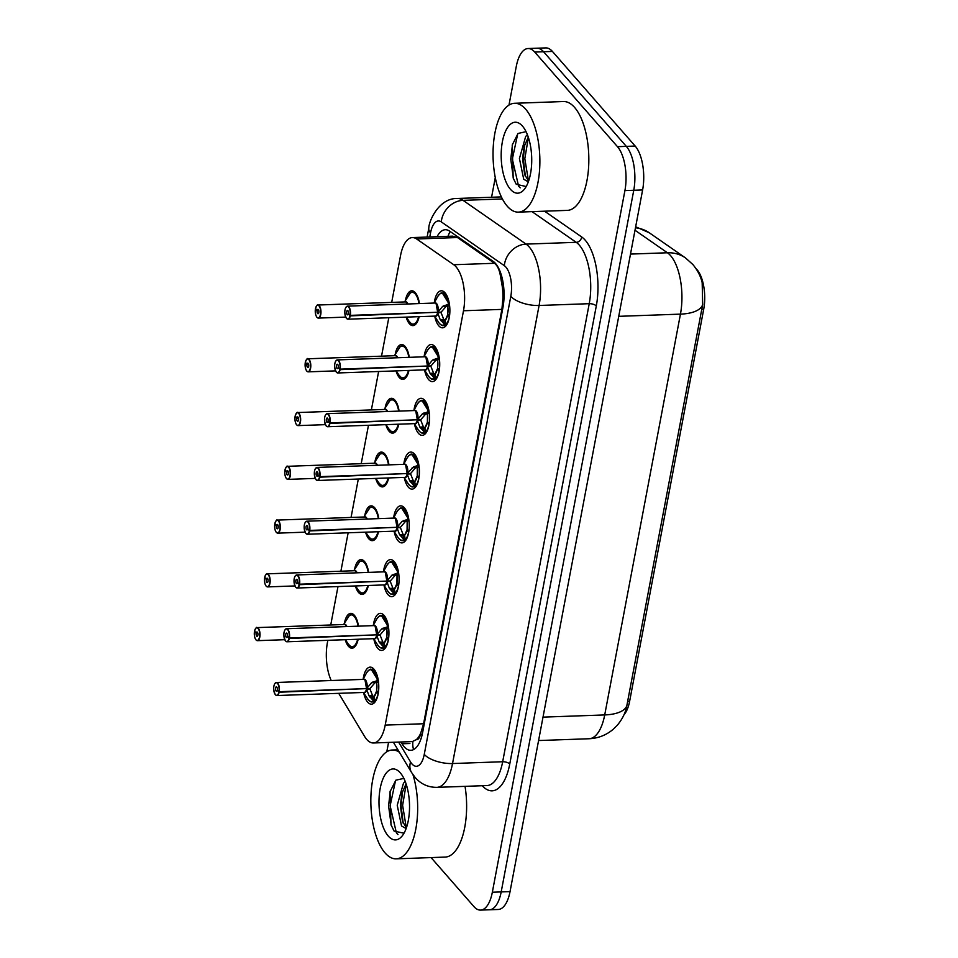 <?xml version="1.0" encoding="UTF-8"?>
<svg xmlns="http://www.w3.org/2000/svg" width="958" height="958" viewBox="0 0 958 958"><rect width="100%" height="100%" fill="white"/><g stroke="black" fill="none" stroke-linecap="round" stroke-linejoin="round"><path stroke-width="1.44" d="M419.125 316.655A17.424 7.472 88 0 1 412.97 325.612A17.424 7.472 88 0 1 409.413 323.72A17.424 7.472 88 0 1 406.18 317.122M405.414 300.513A17.424 7.472 88 0 1 411.724 290.789A17.424 7.472 88 0 1 415.281 292.669A17.424 7.472 88 0 1 419.424 303.578M408.97 370.423A17.424 7.472 88 0 1 402.803 379.38A17.424 7.472 88 0 1 399.246 377.488A17.424 7.472 88 0 1 396.025 370.89M395.247 354.28A17.424 7.472 88 0 1 401.57 344.545A17.424 7.472 88 0 1 405.126 346.437A17.424 7.472 88 0 1 409.258 357.334M398.803 424.19A17.424 7.472 88 0 1 392.648 433.136A17.424 7.472 88 0 1 389.092 431.256A17.424 7.472 88 0 1 385.87 424.645M385.092 408.048A17.424 7.472 88 0 1 391.403 398.312A17.424 7.472 88 0 1 394.959 400.193A17.424 7.472 88 0 1 399.103 411.102M388.649 477.946A17.424 7.472 88 0 1 382.493 486.904A17.424 7.472 88 0 1 378.937 485.011A17.424 7.472 88 0 1 375.704 478.413M374.937 461.804A17.424 7.472 88 0 1 381.248 452.08A17.424 7.472 88 0 1 384.805 453.96A17.424 7.472 88 0 1 388.948 464.87M378.494 531.714A17.424 7.472 88 0 1 372.327 540.671A17.424 7.472 88 0 1 368.782 538.779A17.424 7.472 88 0 1 365.549 532.181M364.77 515.572A17.424 7.472 88 0 1 371.093 505.836A17.424 7.472 88 0 1 374.65 507.728A17.424 7.472 88 0 1 378.781 518.625M368.339 585.482A17.424 7.472 88 0 1 362.172 594.427A17.424 7.472 88 0 1 358.615 592.547A17.424 7.472 88 0 1 355.394 585.937M354.616 569.339A17.424 7.472 88 0 1 360.926 559.604A17.424 7.472 88 0 1 364.483 561.484A17.424 7.472 88 0 1 368.626 572.393M358.172 639.237A17.424 7.472 88 0 1 352.017 648.195A17.424 7.472 88 0 1 348.461 646.303A17.424 7.472 88 0 1 345.227 639.705M344.461 623.095A17.424 7.472 88 0 1 350.772 613.371A17.424 7.472 88 0 1 354.328 615.252A17.424 7.472 88 0 1 358.472 626.161M434.273 302.764A18.537 7.951 88 0 1 441.243 290.789A18.537 7.951 88 0 1 445.027 292.789A18.537 7.951 88 0 1 449.781 313.482A18.537 7.951 88 0 1 442.572 327.828A18.537 7.951 88 0 1 438.788 325.828A18.537 7.951 88 0 1 434.764 316.368M424.119 356.532A18.537 7.951 88 0 1 431.088 344.545A18.537 7.951 88 0 1 434.872 346.556A18.537 7.951 88 0 1 439.626 367.249A18.537 7.951 88 0 1 432.405 381.595A18.537 7.951 88 0 1 428.633 379.596A18.537 7.951 88 0 1 424.598 370.135M413.964 410.287A18.537 7.951 88 0 1 420.933 398.312A18.537 7.951 88 0 1 424.705 400.324A18.537 7.951 88 0 1 429.459 421.017A18.537 7.951 88 0 1 422.25 435.363A18.537 7.951 88 0 1 418.466 433.351A18.537 7.951 88 0 1 414.443 423.891M403.797 464.055A18.537 7.951 88 0 1 410.766 452.08A18.537 7.951 88 0 1 414.551 454.08A18.537 7.951 88 0 1 419.305 474.773A18.537 7.951 88 0 1 412.096 489.119A18.537 7.951 88 0 1 408.312 487.119A18.537 7.951 88 0 1 404.288 477.659M393.642 517.823A18.537 7.951 88 0 1 400.612 505.836A18.537 7.951 88 0 1 404.396 507.848A18.537 7.951 88 0 1 409.15 528.541A18.537 7.951 88 0 1 401.929 542.887A18.537 7.951 88 0 1 398.157 540.887A18.537 7.951 88 0 1 394.121 531.427M383.487 571.579A18.537 7.951 88 0 1 390.457 559.604A18.537 7.951 88 0 1 394.241 561.616A18.537 7.951 88 0 1 398.983 582.308A18.537 7.951 88 0 1 391.774 596.654A18.537 7.951 88 0 1 387.99 594.643A18.537 7.951 88 0 1 383.966 585.182M373.321 625.346A18.537 7.951 88 0 1 380.29 613.371A18.537 7.951 88 0 1 384.074 615.371A18.537 7.951 88 0 1 388.828 636.064A18.537 7.951 88 0 1 381.619 650.41A18.537 7.951 88 0 1 377.835 648.41A18.537 7.951 88 0 1 373.812 638.95M363.166 679.114A18.537 7.951 88 0 1 370.135 667.127A18.537 7.951 88 0 1 373.919 669.139A18.537 7.951 88 0 1 378.673 689.832A18.537 7.951 88 0 1 371.453 704.178A18.537 7.951 88 0 1 367.68 702.178A18.537 7.951 88 0 1 363.645 692.718M338.725 693.341L364.603 736.439A32.668 14.011 -92 0 0 366.77 739.444A32.668 14.011 -92 0 0 373.428 742.977A32.668 14.011 -92 0 0 385.2 725.11L463.492 310.763A32.668 14.011 -92 0 0 453.733 264.731L416.658 238.997A32.668 14.011 -92 0 0 412.323 237.584A32.668 14.011 -92 0 0 400.564 255.451L391.69 302.393M502.1 285.496A32.668 14.011 88 0 1 502.95 297.95L503.046 297.447A10.885 4.67 -92 0 0 502.1 285.496L500.639 277.257C499.669 270.407 497.633 265.749 494.532 263.282L457.469 237.536L452.559 236.147L412.323 237.584M373.428 742.977L412.311 741.588L416.287 739.66A10.885 4.67 -92 0 0 420.61 733.72A32.668 13.759 10.7 0 0 422.047 735.193M420.61 733.72L420.706 733.217A32.668 14.011 88 0 1 416.287 739.66M624.005 714.704A29.399 12.61 -92 0 0 629.634 701.256L703.711 309.195A29.399 12.61 -92 0 0 695.999 268.635M420.706 733.217L423.604 723.745L501.896 309.386L502.95 297.95M327.84 640.327L327.444 642.423A32.668 14.011 -92 0 0 331.229 680.527M388.792 317.745L381.535 356.16M378.626 371.5L371.369 409.928M368.471 425.268L361.214 463.684M358.316 479.036L351.059 517.452M348.149 532.792L340.892 571.219M337.994 586.559L330.738 624.975M626.939 705.351A38.116 16.058 10.7 0 1 604.714 714.931A43.565 18.681 -92 0 1 589.026 738.75C598.079 738.331 606.067 735.229 612.988 729.469L617.072 725.493C621.874 719.853 625.011 713.818 626.508 707.387L702.669 304.548L702.178 282.646C700.717 276.287 697.592 270.228 692.814 264.468L685.473 257.906A38.116 32.788 124.8 0 0 667.427 252.768L634.998 230.243M508.985 105.069L516.29 66.389A32.668 14.011 88 0 1 528.062 48.535A32.668 14.011 88 0 1 534.732 52.067L617.491 146.694L626.328 146.37A32.668 14.011 88 0 1 633.765 190.271L501.19 891.922A32.668 14.011 88 0 1 489.418 909.789A32.668 14.011 88 0 0 501.19 891.922L633.765 190.271A32.668 14.011 88 0 0 626.328 146.37L543.569 51.756L626.328 146.37L635.178 146.059A32.668 14.011 88 0 1 642.614 189.959L510.039 891.611A32.668 14.011 88 0 1 498.268 909.465L480.569 910.1A32.668 14.011 88 0 1 473.911 906.567L431.076 857.59M528.062 48.535L536.911 48.211A32.668 14.011 88 0 1 543.569 51.756A32.668 14.011 88 0 0 536.911 48.211L545.761 47.9A32.668 14.011 88 0 1 552.419 51.433L635.178 146.059M400.971 741.995L402.037 743.779A32.668 14.011 -92 0 0 404.204 746.785A32.668 14.011 -92 0 0 410.862 750.318A32.668 14.011 -92 0 0 422.634 732.451L502.95 307.398A32.668 14.011 -92 0 0 493.19 261.378L449.637 231.141A32.668 14.011 -92 0 0 445.29 229.728A32.668 14.011 -92 0 0 437.052 236.71M617.491 146.694A32.668 14.011 88 0 1 624.915 190.594L492.34 892.233A32.668 14.011 88 0 1 480.569 910.1M386.793 751.79L388.553 742.438M491.574 197.252L495.286 177.589M373.524 700.813A15.927 6.838 87.9 0 1 367.477 698.669C369.441 701.208 371.057 702.298 372.327 701.939L374.758 700.825L373.524 700.813L369.081 695.915L366.531 689.101L369.956 688.982L368.77 688.527M366.627 688.598L371.584 682.695L377.356 680.563L378.422 681.425L376.686 682.838L375.129 682.575L370.051 688.479L366.555 688.598A6.538 2.802 -92 0 0 365.01 680.072A6.538 2.802 -92 0 0 363.681 679.366L276.383 682.491A6.538 2.802 88 0 1 277.712 683.198A6.538 2.802 88 0 1 279.245 691.712L366.543 688.598L365.01 680.072M279.245 691.712L278.958 691.628A6.311 2.706 -92 0 0 277.485 683.389A6.311 2.706 -92 0 0 273.916 686.168A6.311 2.706 -92 0 0 275.353 694.646A6.311 2.706 -92 0 0 278.874 692.119L279.149 692.227A6.538 2.802 88 0 1 276.85 695.544L364.148 692.43A6.538 2.802 -92 0 0 366.447 689.113L366.531 689.101M278.874 692.119L277.269 690.095A2.179 0.934 88 0 1 276.491 691.197A2.179 0.934 88 0 1 276.048 690.957A2.179 0.934 88 0 1 275.497 688.527A2.179 0.934 88 0 1 276.335 686.85A2.179 0.934 88 0 1 276.79 687.078A2.179 0.934 88 0 1 277.293 689.928L278.958 691.628M279.149 692.227L366.064 688.622M378.338 680.851L371.177 669.307C370.339 668.696 368.794 669.893 366.543 672.899A15.927 6.838 87.9 0 1 377.356 680.563M376.59 690.562L376.686 682.838A11.975 5.137 87.9 0 1 376.614 690.562L378.41 692.371M371.788 701.915A16.334 7.005 -92 0 0 372.363 701.951A16.334 7.005 -92 0 0 378.123 693.64L376.434 691.496A11.975 5.137 87.9 0 1 374.075 696.67L376.422 691.484L377.476 691.46M369.956 688.982L372.638 695.771L374.075 696.646L374.758 700.825M378.29 680.479A16.334 7.005 -92 0 0 374.53 671.067A16.334 7.005 -92 0 0 371.201 669.295A16.334 7.005 -92 0 0 370.866 669.331M378.362 692.371A16.334 7.005 -92 0 0 378.638 690.275M371.584 682.695L375.129 682.563A2.179 0.934 88 0 1 375.548 681.809L376.997 680.647M369.081 695.915L372.638 695.771M255.606 628.544A6.538 2.802 88 0 1 256.983 627.61A6.538 2.802 88 0 1 258.313 628.316A6.538 2.802 88 0 1 259.989 635.609A6.538 2.802 88 0 1 257.439 640.674L255.978 639.908C254.565 637.777 254.05 634.974 254.457 631.49L254.864 631.43M254.457 631.49L254.469 631.538A6.311 2.706 -92 0 0 255.954 639.776A6.311 2.706 -92 0 0 259.51 637.01A6.311 2.706 -92 0 0 258.073 628.52A6.311 2.706 -92 0 0 254.565 631.047L256.169 633.082L257.786 633.022M256.169 633.082A2.179 0.934 88 0 1 256.936 631.969A2.179 0.934 88 0 1 257.379 632.208A2.179 0.934 88 0 1 257.942 634.639A2.179 0.934 88 0 1 257.091 636.328A2.179 0.934 88 0 1 256.648 636.088A2.179 0.934 88 0 1 256.133 633.25L254.469 631.538M256.133 633.25L257.822 633.19M345.61 625.203L346.437 626.58A6.538 2.802 -92 0 0 345.61 625.203A6.538 2.802 -92 0 0 344.281 624.496L256.983 627.61C256.648 626.783 255.846 627.909 254.553 630.999L254.588 630.951M349.395 615.539L344.102 623.67M352.604 647.057A16.334 7.005 -92 0 0 352.963 647.069A16.334 7.005 -92 0 0 355.849 645.452M354.795 615.826A16.334 7.005 -92 0 0 351.79 614.425A16.334 7.005 -92 0 0 351.191 614.497M348.808 616.15A16.334 7.005 -92 0 0 347.239 618.82M383.691 647.057A15.927 6.838 87.9 0 1 377.632 644.914C379.596 647.44 381.212 648.53 382.481 648.171L384.924 647.057L383.691 647.057L379.236 642.159L376.686 635.346L380.122 635.226L378.925 634.759M376.781 634.831L381.739 628.927L387.511 626.807L388.589 627.658L386.876 629.047L385.296 628.819L380.218 634.711L376.71 634.831A6.538 2.802 -92 0 0 375.177 626.316A6.538 2.802 -92 0 0 373.836 625.61L286.538 628.723A6.538 2.802 88 0 1 287.879 629.43A6.538 2.802 88 0 1 289.4 637.956L376.71 634.843L375.177 626.316M289.4 637.956L289.124 637.872A6.311 2.706 -92 0 0 287.639 629.634A6.311 2.706 -92 0 0 284.083 632.4A6.311 2.706 -92 0 0 285.508 640.89A6.311 2.706 -92 0 0 289.029 638.363L289.304 638.459A6.538 2.802 88 0 1 287.005 641.776L374.303 638.663A6.538 2.802 -92 0 0 376.614 635.346L376.686 635.346M289.029 638.363L287.424 636.328A2.179 0.934 88 0 1 286.658 637.429A2.179 0.934 88 0 1 286.214 637.202A2.179 0.934 88 0 1 285.652 634.771A2.179 0.934 88 0 1 286.502 633.082A2.179 0.934 88 0 1 286.945 633.322A2.179 0.934 88 0 1 287.46 636.16L289.124 637.872M289.304 638.459L376.219 634.855M388.493 627.083L381.344 615.539A16.334 7.005 -92 0 0 381.021 615.563M388.565 638.603L386.757 636.795L386.84 629.071A11.975 5.137 87.9 0 1 386.769 636.795M381.943 648.147A16.334 7.005 -92 0 0 382.517 648.183A16.334 7.005 -92 0 0 388.277 639.872L386.589 637.741A11.975 5.137 87.9 0 1 384.242 642.902L386.577 637.729M380.122 635.226L382.805 642.016L384.242 642.878L384.924 647.057M386.601 637.741L387.631 637.705M388.445 626.724A16.334 7.005 -92 0 0 384.685 617.299A16.334 7.005 -92 0 0 381.356 615.527L384.122 615.431M388.517 638.603A16.334 7.005 -92 0 0 388.792 636.519M381.739 628.927L385.284 628.795A2.179 0.934 88 0 1 385.715 628.053L387.152 626.879M380.17 643.405L382.829 643.309A2.179 0.934 88 0 1 382.793 642.028L379.236 642.159M393.846 593.289A15.927 6.838 87.9 0 1 387.786 591.146C389.762 593.685 391.379 594.762 392.636 594.403L395.079 593.301L393.846 593.289L389.403 588.392L386.852 581.578L390.277 581.458L389.092 580.991M295.327 575.89A6.538 2.802 88 0 1 296.705 574.956A6.538 2.802 88 0 1 298.034 575.662A6.538 2.802 88 0 1 299.567 584.188L386.948 581.075L391.894 575.159L397.678 573.04L398.744 573.902M299.567 584.188L299.279 584.105A6.311 2.706 -92 0 0 297.794 575.866A6.311 2.706 -92 0 0 294.238 578.632A6.311 2.706 -92 0 0 295.675 587.122A6.311 2.706 -92 0 0 299.183 584.596L299.471 584.691A6.538 2.802 88 0 1 297.16 588.02L384.469 584.907A6.538 2.802 -92 0 0 386.769 581.578L386.852 581.578M386.948 581.075L390.373 580.943L395.45 575.039A2.179 0.934 88 0 1 395.87 574.285L397.307 573.124M299.183 584.596L297.579 582.56A2.179 0.934 88 0 1 296.812 583.673A2.179 0.934 88 0 1 296.369 583.434A2.179 0.934 88 0 1 295.806 581.003A2.179 0.934 88 0 1 296.657 579.315A2.179 0.934 88 0 1 297.1 579.554A2.179 0.934 88 0 1 297.615 582.392L299.279 584.105M385.332 572.549L386.864 581.075A6.538 2.802 -92 0 0 385.332 572.549A6.538 2.802 -92 0 0 384.002 571.842L296.705 574.956L295.052 576.177C293.495 579.267 293.711 582.967 295.711 587.254L297.16 588.02A6.538 2.802 88 0 1 295.83 587.314M299.471 584.691L386.385 581.087M398.66 573.327L391.499 561.771A16.334 7.005 -92 0 0 391.187 561.795M398.732 573.902L397.031 575.279A11.975 5.137 87.9 0 1 396.923 583.039L397.007 575.303L391.894 575.159M392.097 594.379A16.334 7.005 -92 0 0 392.684 594.415A16.334 7.005 -92 0 0 398.432 586.116L396.744 583.973A11.975 5.137 87.9 0 1 394.397 589.134L396.732 583.961L397.798 583.937M390.277 581.458L392.96 588.248L394.397 589.122L395.079 593.301M396.923 583.039L398.72 584.847M398.6 572.956A16.334 7.005 -92 0 0 394.852 563.532A16.334 7.005 -92 0 0 391.511 561.771L394.289 561.663M398.672 584.847A16.334 7.005 -92 0 0 398.947 582.751M390.337 589.649L392.984 589.553A2.179 0.934 88 0 1 392.948 588.26L389.403 588.392M402.803 540.635L405.234 539.534L404.001 539.522L399.558 534.624L397.007 527.81L400.432 527.69L399.246 527.235M397.103 527.307L402.061 521.403L407.833 519.272L408.898 520.134L407.162 521.547L405.605 521.284L400.528 527.187L397.031 527.307A6.538 2.802 -92 0 0 395.486 518.781A6.538 2.802 -92 0 0 394.157 518.074L306.859 521.2A6.538 2.802 88 0 1 308.189 521.906A6.538 2.802 88 0 1 309.721 530.421L397.019 527.307L395.486 518.793M309.721 530.421L309.434 530.337A6.311 2.706 -92 0 0 307.961 522.098A6.311 2.706 -92 0 0 304.393 524.876A6.311 2.706 -92 0 0 305.83 533.355A6.311 2.706 -92 0 0 309.35 530.828L309.626 530.936A6.538 2.802 88 0 1 307.326 534.253L394.624 531.139A6.538 2.802 -92 0 0 396.923 527.822L397.007 527.81M309.35 530.828L307.746 528.804A2.179 0.934 88 0 1 306.967 529.906A2.179 0.934 88 0 1 306.524 529.666A2.179 0.934 88 0 1 305.973 527.235A2.179 0.934 88 0 1 306.811 525.559A2.179 0.934 88 0 1 307.267 525.786A2.179 0.934 88 0 1 307.769 528.636L309.434 530.337M309.626 530.936L396.54 527.331M408.815 519.559L401.653 508.015M407.174 521.535A11.975 5.137 87.9 0 1 407.09 529.271L407.162 521.547M400.432 527.69L403.114 534.48L404.551 535.354L406.899 530.193A11.975 5.137 87.9 0 1 404.551 535.378L405.234 539.534M407.066 529.271L408.886 531.079M402.264 540.623A16.334 7.005 -92 0 0 402.839 540.659A16.334 7.005 -92 0 0 408.599 532.349L406.911 530.205L407.952 530.169M408.755 519.188A16.334 7.005 -92 0 0 405.006 509.776A16.334 7.005 -92 0 0 401.677 508.003A16.334 7.005 -92 0 0 401.342 508.039M408.838 531.079A16.334 7.005 -92 0 0 409.114 528.984M402.061 521.403L405.605 521.272A2.179 0.934 88 0 1 406.024 520.517L407.473 519.356M399.558 534.624L403.114 534.48M412.958 486.868L415.401 485.766L414.167 485.766L409.713 480.868L407.162 474.054L410.599 473.935L409.401 473.468M315.637 468.366A6.538 2.802 88 0 1 317.014 467.432A6.538 2.802 88 0 1 318.355 468.139A6.538 2.802 88 0 1 319.876 476.665L407.186 473.551A6.538 2.802 -92 0 0 405.653 465.025L407.174 473.539L413.533 466.845L417.987 465.516L419.065 466.366L417.353 467.755A11.975 5.137 87.9 0 1 417.245 475.503L419.041 477.312M319.876 476.665L319.601 476.581A6.311 2.706 -92 0 0 318.116 468.342A6.311 2.706 -92 0 0 314.547 471.108A6.311 2.706 -92 0 0 315.984 479.599A6.311 2.706 -92 0 0 319.505 477.072L319.78 477.168A6.538 2.802 88 0 1 317.481 480.485L404.779 477.371A6.538 2.802 -92 0 0 407.09 474.054L407.162 474.054M407.258 473.539L410.695 473.42L415.76 467.516A2.179 0.934 88 0 1 416.191 466.762L417.628 465.588M319.505 477.072L317.9 475.036A2.179 0.934 88 0 1 317.134 476.15A2.179 0.934 88 0 1 316.691 475.91A2.179 0.934 88 0 1 316.128 473.48A2.179 0.934 88 0 1 316.978 471.791A2.179 0.934 88 0 1 317.421 472.031A2.179 0.934 88 0 1 317.936 474.869L319.601 476.581M405.653 465.025A6.538 2.802 -92 0 0 404.312 464.319L317.014 467.432L315.374 468.654C313.805 471.743 314.02 475.431 316.02 479.73L317.481 480.485A6.538 2.802 88 0 1 316.152 479.778M319.78 477.168L406.695 473.563M418.969 465.804L411.82 454.248C410.982 453.637 409.437 454.834 407.186 457.852A15.927 6.838 87.9 0 1 417.987 465.516M417.245 475.515L417.317 467.779L412.215 467.636M412.419 486.856A16.334 7.005 -92 0 0 412.994 486.892A16.334 7.005 -92 0 0 418.754 478.581L417.065 476.449A11.975 5.137 87.9 0 1 414.718 481.611L415.401 485.766M417.077 476.449L418.107 476.413M410.599 473.935L413.281 480.724L414.706 481.587L417.053 476.437M418.921 465.432A16.334 7.005 -92 0 0 415.161 456.008A16.334 7.005 -92 0 0 411.832 454.236A16.334 7.005 -92 0 0 411.497 454.272M418.993 477.312A16.334 7.005 -92 0 0 419.269 475.228M410.647 482.114L413.305 482.03A2.179 0.934 88 0 1 413.269 480.736L409.713 480.868M265.761 574.776A6.538 2.802 88 0 1 267.138 573.842A6.538 2.802 88 0 1 268.468 574.549A6.538 2.802 88 0 1 270.144 581.853A6.538 2.802 88 0 1 267.605 586.907L266.144 586.152C264.719 584.009 264.216 581.207 264.612 577.734L265.031 577.662M264.612 577.734L264.624 577.77A6.311 2.706 -92 0 0 266.108 586.009A6.311 2.706 -92 0 0 269.677 583.242A6.311 2.706 -92 0 0 268.24 574.752A6.311 2.706 -92 0 0 264.719 577.279L266.324 579.315L267.941 579.255M266.324 579.315A2.179 0.934 88 0 1 267.09 578.201A2.179 0.934 88 0 1 267.545 578.44A2.179 0.934 88 0 1 268.096 580.871A2.179 0.934 88 0 1 267.246 582.56A2.179 0.934 88 0 1 266.803 582.32A2.179 0.934 88 0 1 266.3 579.482L264.624 577.77M266.3 579.482L267.989 579.422M355.765 571.435L356.592 572.824A6.538 2.802 -92 0 0 355.765 571.435A6.538 2.802 -92 0 0 354.436 570.729L267.138 573.842C266.815 573.016 266.001 574.141 264.707 577.231L264.743 577.183M359.549 561.783L354.268 569.914M362.759 593.301A16.334 7.005 -92 0 0 363.118 593.301A16.334 7.005 -92 0 0 366.004 591.685M364.95 562.071A16.334 7.005 -92 0 0 361.956 560.658A16.334 7.005 -92 0 0 361.358 560.741M358.963 562.382A16.334 7.005 -92 0 0 357.406 565.052M275.916 521.02A6.538 2.802 88 0 1 277.293 520.086A6.538 2.802 88 0 1 278.634 520.793A6.538 2.802 88 0 1 280.299 528.086A6.538 2.802 88 0 1 277.76 533.139L276.299 532.385C274.886 530.253 274.371 527.439 274.766 523.966L275.185 523.906M274.766 523.966L274.79 524.014A6.311 2.706 -92 0 0 276.263 532.253A6.311 2.706 -92 0 0 279.832 529.475A6.311 2.706 -92 0 0 278.395 520.996A6.311 2.706 -92 0 0 274.886 523.523L276.491 525.547L278.095 525.487M276.491 525.547A2.179 0.934 88 0 1 277.257 524.445A2.179 0.934 88 0 1 277.7 524.685A2.179 0.934 88 0 1 278.251 527.116A2.179 0.934 88 0 1 277.413 528.792A2.179 0.934 88 0 1 276.97 528.565A2.179 0.934 88 0 1 276.455 525.714L274.79 524.014M276.455 525.714L278.143 525.655M365.92 517.679L366.758 519.056A6.538 2.802 -92 0 0 365.932 517.679A6.538 2.802 -92 0 0 364.591 516.973L277.293 520.086C276.97 519.26 276.155 520.386 274.862 523.463L274.898 523.427M369.716 508.015L364.423 516.146M372.913 539.534A16.334 7.005 -92 0 0 373.273 539.546A16.334 7.005 -92 0 0 376.171 537.929M375.105 508.303A16.334 7.005 -92 0 0 372.111 506.89A16.334 7.005 -92 0 0 371.512 506.974M369.129 508.626A16.334 7.005 -92 0 0 367.561 511.285M286.083 467.253A6.538 2.802 88 0 1 287.46 466.318A6.538 2.802 88 0 1 288.789 467.025A6.538 2.802 88 0 1 290.466 474.318A6.538 2.802 88 0 1 287.915 479.383L286.454 478.617C285.041 476.485 284.526 473.683 284.933 470.198L285.34 470.139M284.933 470.198L284.945 470.246A6.311 2.706 -92 0 0 286.43 478.485A6.311 2.706 -92 0 0 289.987 475.719A6.311 2.706 -92 0 0 288.55 467.229A6.311 2.706 -92 0 0 285.041 469.755L286.646 471.791L288.262 471.731M286.646 471.791A2.179 0.934 88 0 1 287.412 470.677A2.179 0.934 88 0 1 287.855 470.917A2.179 0.934 88 0 1 288.418 473.348A2.179 0.934 88 0 1 287.568 475.036A2.179 0.934 88 0 1 287.125 474.797A2.179 0.934 88 0 1 286.61 471.959L284.945 470.246M286.61 471.959L288.298 471.899M376.087 463.911L376.913 465.289A6.538 2.802 -92 0 0 376.087 463.911A6.538 2.802 -92 0 0 374.758 463.205L287.46 466.318C287.125 465.492 286.322 466.618 285.029 469.707L285.065 469.659M379.871 454.248L374.578 462.379M383.08 485.766A16.334 7.005 -92 0 0 383.44 485.778A16.334 7.005 -92 0 0 386.325 484.161M385.272 454.535A16.334 7.005 -92 0 0 382.266 453.134A16.334 7.005 -92 0 0 381.667 453.206M379.284 454.858A16.334 7.005 -92 0 0 377.715 457.529M412.958 774.651A54.45 23.351 88 0 1 415.64 829.951A54.45 23.351 88 0 1 396.205 858.835A54.45 23.351 88 0 1 385.092 852.943A54.45 23.351 88 0 1 371.129 792.158A54.45 23.351 88 0 1 392.313 750.006A54.45 23.351 88 0 1 399.402 752.258M465.037 786.35A54.45 23.351 88 0 1 445.159 857.087L396.205 858.835M406.072 783.836L402.025 793.152L400.348 805.151L402.492 821.449L406.42 827.736M405.174 781.369L403.462 783.249L397.235 805.259L401.522 825.952L406.12 828.574M388.277 836.059A35.506 15.232 88 0 1 380.206 788.35A35.506 15.232 88 0 1 400.24 772.783A35.506 15.232 88 0 1 400.372 772.938A35.506 15.232 88 0 1 409.485 803.882A35.506 15.232 88 0 1 402.599 835.388A35.506 15.232 88 0 1 388.277 836.059M403.857 778.387L395.846 780.183L390.038 791.739L390.984 824.73L394.085 831.065L403.989 833.232M402.599 791.212L401.055 805.415L403.198 823.269M390.349 790.625L388.577 805.858L391.223 825.401M406.192 784.195L402.623 805.355L406.264 827.616M395.558 780.483L390.134 805.798L396.361 832.765L397.977 834.574M525.631 109.176A54.45 23.351 88 0 1 539.582 169.973A54.45 23.351 88 0 1 518.398 212.125A54.45 23.351 88 0 1 507.285 206.221A54.45 23.351 88 0 1 493.334 145.436A54.45 23.351 88 0 1 514.518 103.284A54.45 23.351 88 0 1 525.631 109.176M514.518 103.284L563.472 101.536A54.45 23.351 88 0 1 574.584 107.44A54.45 23.351 88 0 1 588.535 168.225A54.45 23.351 88 0 1 567.352 210.377L518.398 212.125M528.277 137.126L524.218 146.43L522.553 158.429L524.685 174.727L528.624 181.026M527.379 134.659L525.655 136.527L519.428 158.549L523.715 179.23L528.325 181.864M510.482 189.349A35.506 15.232 88 0 1 502.399 141.64A35.506 15.232 88 0 1 522.433 126.061A35.506 15.232 88 0 1 522.565 126.217A35.506 15.232 88 0 1 531.678 157.16A35.506 15.232 88 0 1 524.804 188.678A35.506 15.232 88 0 1 510.482 189.349M526.05 131.665L518.038 133.461L512.231 145.017L513.177 178.008L516.278 184.343L526.193 186.523M524.792 144.49L523.26 158.693L525.403 176.547M512.542 143.916L510.77 159.136L513.416 178.691M528.397 137.485L524.816 158.645L528.457 180.894M517.751 133.761L512.338 159.088L518.553 186.044L520.17 187.852M422.574 433.088A16.334 7.005 -92 0 0 423.161 433.124L425.556 432.01L424.322 431.998L419.879 427.1L417.329 420.287L420.754 420.167L419.568 419.7M325.804 414.598A6.538 2.802 88 0 1 327.181 413.664A6.538 2.802 88 0 1 328.51 414.371A6.538 2.802 88 0 1 330.043 422.897L417.425 419.784L422.37 413.868L428.154 411.748L429.22 412.611M330.043 422.897L329.756 422.813A6.311 2.706 -92 0 0 328.271 414.575A6.311 2.706 -92 0 0 324.714 417.341A6.311 2.706 -92 0 0 326.151 425.831A6.311 2.706 -92 0 0 329.66 423.304L329.947 423.4A6.538 2.802 88 0 1 327.636 426.729L414.946 423.616A6.538 2.802 -92 0 0 417.245 420.287L417.329 420.287M417.425 419.784L420.849 419.652L425.927 413.748A2.179 0.934 88 0 1 426.346 412.994L427.783 411.832M329.66 423.304L328.055 421.269A2.179 0.934 88 0 1 327.289 422.382A2.179 0.934 88 0 1 326.846 422.143A2.179 0.934 88 0 1 326.283 419.712A2.179 0.934 88 0 1 327.133 418.023A2.179 0.934 88 0 1 327.576 418.263A2.179 0.934 88 0 1 328.091 421.101L329.756 422.813M415.808 411.257L417.341 419.784A6.538 2.802 -92 0 0 415.808 411.257A6.538 2.802 -92 0 0 414.479 410.551L327.181 413.664L325.528 414.886C323.972 417.975 324.187 421.676 326.187 425.975L327.636 426.729A6.538 2.802 88 0 1 326.307 426.023M329.947 423.4L416.862 419.796M429.136 412.036L421.975 400.48A16.334 7.005 -92 0 0 421.664 400.504M429.208 412.611L427.507 413.988A11.975 5.137 87.9 0 1 427.4 421.748L427.484 414.012L422.37 413.868M420.754 420.167L423.436 426.957L424.873 427.831L427.208 422.67A11.975 5.137 87.9 0 1 424.873 427.843M427.388 421.736L429.196 423.556M424.322 431.998A15.927 6.838 87.9 0 1 418.263 429.855C420.239 432.393 421.855 433.471 423.113 433.112A16.334 7.005 -92 0 0 428.909 424.825L427.22 422.682L428.274 422.646M429.076 411.665A16.334 7.005 -92 0 0 425.328 402.24A16.334 7.005 -92 0 0 421.987 400.48L424.765 400.384M429.148 423.556A16.334 7.005 -92 0 0 429.424 421.46M420.813 428.358L423.46 428.262A2.179 0.934 88 0 1 423.424 426.969L419.879 427.1M434.477 378.23A15.927 6.838 87.9 0 1 428.43 376.087C430.393 378.626 432.01 379.715 433.279 379.356L435.71 378.242L434.477 378.23L430.034 373.333L427.484 366.519L430.908 366.399L429.723 365.944M427.579 366.016L432.537 360.112L438.309 357.981L439.375 358.843L437.638 360.256L436.082 359.992L431.004 365.896L427.507 366.016A6.538 2.802 -92 0 0 425.963 357.502A6.538 2.802 -92 0 0 424.634 356.783L337.336 359.909A6.538 2.802 88 0 1 338.665 360.615A6.538 2.802 88 0 1 340.198 369.129L427.496 366.016L425.963 357.502M340.198 369.129L339.91 369.046A6.311 2.706 -92 0 0 338.437 360.807A6.311 2.706 -92 0 0 334.869 363.585A6.311 2.706 -92 0 0 336.306 372.063A6.311 2.706 -92 0 0 339.827 369.537L340.102 369.644A6.538 2.802 88 0 1 337.803 372.961L425.101 369.848A6.538 2.802 -92 0 0 427.4 366.531L427.484 366.519M339.827 369.537L338.222 367.513A2.179 0.934 88 0 1 337.444 368.614A2.179 0.934 88 0 1 337 368.387A2.179 0.934 88 0 1 336.45 365.944A2.179 0.934 88 0 1 337.288 364.268A2.179 0.934 88 0 1 337.743 364.495A2.179 0.934 88 0 1 338.246 367.345L339.91 369.046M340.102 369.644L427.017 366.04M439.291 358.268L432.13 346.724C431.292 346.113 429.747 347.311 427.496 350.317A15.927 6.838 87.9 0 1 438.309 357.981M437.543 367.98L437.638 360.256A11.975 5.137 87.9 0 1 437.566 367.98L439.363 369.788M430.908 366.399L433.591 373.189L435.028 374.063L437.375 368.902A11.975 5.137 87.9 0 1 435.028 374.087M432.741 379.332A16.334 7.005 -92 0 0 433.315 379.368A16.334 7.005 -92 0 0 439.075 371.057L437.375 368.902L438.429 368.878M439.231 357.897A16.334 7.005 -92 0 0 435.483 348.484A16.334 7.005 -92 0 0 432.154 346.712A16.334 7.005 -92 0 0 431.819 346.748M439.315 369.788A16.334 7.005 -92 0 0 439.59 367.692M432.537 360.112L436.082 359.98A2.179 0.934 88 0 1 436.501 359.226L437.95 358.064M430.034 373.333L433.591 373.189M444.644 324.475A15.927 6.838 87.9 0 1 438.584 322.331C440.548 324.858 442.165 325.948 443.434 325.588L445.877 324.475L444.644 324.475L440.189 319.577L437.638 312.763L441.075 312.643L439.878 312.176M437.734 312.248L442.692 306.344L448.464 304.225L449.541 305.075L447.793 306.488L446.248 306.237L441.171 312.128L437.662 312.248A6.538 2.802 -92 0 0 436.13 303.734A6.538 2.802 -92 0 0 434.788 303.027L347.491 306.141A6.538 2.802 88 0 1 348.832 306.847A6.538 2.802 88 0 1 350.353 315.374L437.662 312.26L436.118 303.734M350.353 315.374L350.077 315.29A6.311 2.706 -92 0 0 348.592 307.051A6.311 2.706 -92 0 0 345.024 309.817A6.311 2.706 -92 0 0 346.461 318.307A6.311 2.706 -92 0 0 349.981 315.781L350.257 315.877A6.538 2.802 88 0 1 347.958 319.194L435.255 316.08A6.538 2.802 -92 0 0 437.566 312.763L437.638 312.763M349.981 315.781L348.377 313.745A2.179 0.934 88 0 1 347.61 314.859A2.179 0.934 88 0 1 347.167 314.619A2.179 0.934 88 0 1 346.604 312.188A2.179 0.934 88 0 1 347.455 310.5A2.179 0.934 88 0 1 347.898 310.739A2.179 0.934 88 0 1 348.413 313.577L350.077 315.29M350.257 315.877L437.171 312.272M449.446 304.512L442.297 292.956A16.334 7.005 -92 0 0 441.973 292.98M447.721 314.224L447.793 306.488A11.975 5.137 87.9 0 1 447.721 314.212L449.518 316.02M442.895 325.564A16.334 7.005 -92 0 0 443.47 325.6A16.334 7.005 -92 0 0 449.23 317.29L447.542 315.158A11.975 5.137 87.9 0 1 445.195 320.319M447.554 315.158L448.584 315.122M441.075 312.643L443.758 319.433L445.183 320.295L447.53 315.146M449.398 304.141A16.334 7.005 -92 0 0 445.638 294.717A16.334 7.005 -92 0 0 442.309 292.944L445.075 292.849M449.47 316.02A16.334 7.005 -92 0 0 449.745 313.937M446.248 306.237L446.236 306.225A2.179 0.934 88 0 1 446.668 305.47L448.104 304.309M441.123 320.822L443.782 320.738A2.179 0.934 88 0 1 443.746 319.445L440.189 319.577M296.238 413.485A6.538 2.802 88 0 1 297.615 412.551A6.538 2.802 88 0 1 298.944 413.257A6.538 2.802 88 0 1 300.62 420.562A6.538 2.802 88 0 1 298.082 425.615L296.621 424.861C295.196 422.718 294.693 419.915 295.088 416.443L295.507 416.371M295.088 416.443L295.1 416.479A6.311 2.706 -92 0 0 296.585 424.717A6.311 2.706 -92 0 0 300.153 421.951A6.311 2.706 -92 0 0 298.716 413.461A6.311 2.706 -92 0 0 295.196 415.988L296.8 418.023L298.417 417.963M296.8 418.023A2.179 0.934 88 0 1 297.567 416.922A2.179 0.934 88 0 1 298.022 417.149A2.179 0.934 88 0 1 298.573 419.58A2.179 0.934 88 0 1 297.722 421.269A2.179 0.934 88 0 1 297.279 421.029A2.179 0.934 88 0 1 296.776 418.191L295.1 416.479M296.776 418.191L298.465 418.131M386.242 410.144L387.068 411.533A6.538 2.802 -92 0 0 386.242 410.144A6.538 2.802 -92 0 0 384.912 409.437L297.615 412.551C297.291 411.724 296.477 412.85 295.184 415.94L295.22 415.892M390.026 400.492L384.745 408.623M393.235 432.01A16.334 7.005 -92 0 0 393.594 432.01A16.334 7.005 -92 0 0 396.48 430.393M395.426 400.779A16.334 7.005 -92 0 0 392.433 399.366A16.334 7.005 -92 0 0 391.834 399.45M389.439 401.091A16.334 7.005 -92 0 0 387.882 403.761M306.392 359.729A6.538 2.802 88 0 1 307.769 358.795A6.538 2.802 88 0 1 309.111 359.501A6.538 2.802 88 0 1 310.775 366.794A6.538 2.802 88 0 1 308.236 371.848L306.776 371.093C305.363 368.962 304.848 366.148 305.243 362.675L305.662 362.615M305.243 362.675L305.267 362.723A6.311 2.706 -92 0 0 306.74 370.962A6.311 2.706 -92 0 0 310.308 368.183A6.311 2.706 -92 0 0 308.871 359.705A6.311 2.706 -92 0 0 305.363 362.232L306.967 364.256L308.572 364.208M306.967 364.256A2.179 0.934 88 0 1 307.734 363.154A2.179 0.934 88 0 1 308.177 363.393A2.179 0.934 88 0 1 308.727 365.824A2.179 0.934 88 0 1 307.889 367.501A2.179 0.934 88 0 1 307.446 367.273A2.179 0.934 88 0 1 306.931 364.423L305.267 362.723M306.931 364.423L308.62 364.363M396.396 356.388L397.235 357.765A6.538 2.802 -92 0 0 396.408 356.388A6.538 2.802 -92 0 0 395.067 355.681L307.769 358.795C307.446 357.969 306.632 359.094 305.339 362.172L305.363 362.232M400.193 346.724L394.9 354.855M403.39 378.242A16.334 7.005 -92 0 0 403.749 378.254A16.334 7.005 -92 0 0 406.647 376.638M405.581 347.012A16.334 7.005 -92 0 0 402.588 345.599A16.334 7.005 -92 0 0 401.989 345.682M399.606 347.335A16.334 7.005 -92 0 0 398.037 349.993M316.559 305.961A6.538 2.802 88 0 1 317.936 305.027A6.538 2.802 88 0 1 319.265 305.734A6.538 2.802 88 0 1 320.942 313.026A6.538 2.802 88 0 1 318.391 318.092L316.93 317.326C315.517 315.194 315.002 312.392 315.41 308.907L315.817 308.847M315.41 308.907L315.421 308.955A6.311 2.706 -92 0 0 316.906 317.194A6.311 2.706 -92 0 0 320.463 314.428A6.311 2.706 -92 0 0 319.026 305.937A6.311 2.706 -92 0 0 315.517 308.464L317.122 310.5L318.739 310.44M317.122 310.5A2.179 0.934 88 0 1 317.888 309.386A2.179 0.934 88 0 1 318.331 309.626A2.179 0.934 88 0 1 318.894 312.057A2.179 0.934 88 0 1 318.044 313.745A2.179 0.934 88 0 1 317.601 313.506A2.179 0.934 88 0 1 317.086 310.667L315.421 308.955M317.086 310.667L318.774 310.608M406.563 302.62L407.389 303.997A6.538 2.802 -92 0 0 406.563 302.62A6.538 2.802 -92 0 0 405.234 301.914L317.936 305.027C317.601 304.201 316.799 305.327 315.493 308.416L315.541 308.368M410.347 292.956L405.054 301.087M413.557 324.475A16.334 7.005 -92 0 0 413.916 324.487A16.334 7.005 -92 0 0 416.802 322.87M415.748 293.244A16.334 7.005 -92 0 0 412.742 291.843A16.334 7.005 -92 0 0 412.144 291.915M409.761 293.567A16.334 7.005 -92 0 0 408.192 296.238M501.285 274.946A32.668 28.093 124.8 0 0 500.639 277.257M703.711 309.195L701.759 309.266M629.634 701.256L627.682 701.328M412.91 741.516A32.668 23.315 149 0 0 413.581 749.587M450.14 231.489A32.668 28.093 124.8 0 0 447.985 236.315M503.046 297.447A32.668 13.759 10.7 0 0 503.98 298.441M423.604 723.745L385.2 725.11M457.469 237.536L416.658 238.997M494.532 263.282L453.733 264.731M501.896 309.386L463.492 310.763M702.669 304.548A38.116 16.058 -169.3 0 1 680.443 314.128A43.565 18.681 -92 0 0 670.54 255.594A43.565 18.681 -92 0 0 667.427 252.768L630.496 254.086M635.657 226.759L649.32 232.806A38.116 32.788 124.8 0 0 635.465 227.8M543.006 717.135L604.714 714.931L680.443 314.128L618.736 316.332M642.614 189.959L624.915 190.594M510.039 891.611L492.34 892.233M552.419 51.433L534.732 52.067M398.612 742.079L410.527 761.921A21.783 9.341 -92 0 0 411.964 763.933A21.783 9.341 -92 0 0 424.262 754.377L510.806 296.321A21.783 9.341 -92 0 0 505.86 267.054A21.783 9.341 -92 0 0 504.303 265.641L441.279 221.885A21.783 9.341 -92 0 0 430.549 232.854L429.771 236.961M501.393 196.905L457.277 198.474A43.565 18.681 88 0 1 463.061 200.354L526.074 244.11A43.565 18.681 88 0 1 529.187 246.948A43.565 18.681 88 0 1 539.091 305.482L452.535 763.538A43.565 18.681 88 0 1 436.848 787.356L486.987 785.56A43.565 18.681 -92 0 0 502.675 761.742L589.23 303.686A43.565 18.681 -92 0 0 579.327 245.152A43.565 18.681 -92 0 0 576.213 242.326L532.013 211.634M544.563 211.191L581.662 236.937A49.002 21.016 88 0 1 596.295 305.973L509.752 764.041A5.449 2.299 10.7 0 0 502.675 761.742L452.535 763.538A21.783 9.173 -169.3 0 1 424.262 754.377M581.662 236.937A5.449 4.682 -55.2 0 1 576.213 242.326L526.074 244.11A21.783 18.729 124.8 0 0 504.303 265.641M509.752 764.041A49.002 21.016 88 0 1 482.281 785.74M510.806 296.321A21.783 9.173 -169.3 0 0 539.091 305.482L589.23 303.686A5.449 2.299 10.7 0 1 596.295 305.973M441.279 221.885A21.783 18.729 124.8 0 1 463.061 200.354L502.411 198.953M430.549 232.854A21.783 9.173 -169.3 0 1 428.813 228.112L427.112 237.057M410.527 761.921A21.783 15.544 149 0 0 411.521 772.435L393.403 742.27M409.904 743.492L402.037 743.779M366.77 689.796A6.73 2.886 87.9 0 1 363.836 692.442M363.369 679.378A6.73 2.886 87.9 0 1 366.267 681.27A6.73 2.886 87.9 0 1 367.106 688M275.006 683.413A6.538 2.802 88 0 1 276.383 682.491L274.742 683.701C273.174 686.79 273.389 690.49 275.389 694.79L276.85 695.544A6.538 2.802 88 0 1 275.509 694.837M366.459 689.101A6.526 2.802 87.9 0 1 365.309 691.772M364.89 679.94A6.526 2.802 87.9 0 1 366.555 688.598M372.901 681.904L375.548 681.809A1.09 0.934 51.1 0 1 376.722 682.803M370.016 697.173L372.674 697.077A2.179 0.934 88 0 1 372.626 695.795M373.237 700.538L372.674 697.077L374.087 696.717M343.97 624.508A6.73 2.886 88 0 1 346.94 626.568M284.742 639.693L257.439 640.674A6.538 2.802 88 0 1 256.109 639.968M345.479 625.071A6.526 2.802 88 0 1 346.437 626.58M349.119 615.599A15.927 6.826 88 0 1 358.029 626.173M357.645 639.261A15.927 6.826 88 0 1 348.089 643.824C350.544 646.65 352.161 647.728 352.951 647.069L354.58 647.009M376.925 636.028A6.73 2.886 87.9 0 1 374.003 638.675M373.524 625.622A6.73 2.886 87.9 0 1 376.434 627.514A6.73 2.886 87.9 0 1 377.26 634.244M285.161 629.657A6.538 2.802 88 0 1 286.538 628.723L284.897 629.945C283.329 633.034 283.544 636.723 285.544 641.022L287.005 641.776A6.538 2.802 88 0 1 285.676 641.07M376.614 635.346A6.526 2.802 87.9 0 1 375.476 638.016M375.045 626.173A6.526 2.802 87.9 0 1 376.71 634.831M373.165 625.634L376.71 619.143A15.927 6.838 87.9 0 1 387.511 626.807M386.876 629.047L386.84 629.071A1.09 0.934 51.1 0 0 385.715 628.053L383.056 628.137M383.392 646.77L382.829 643.309L384.242 642.95M387.08 582.26A6.73 2.886 87.9 0 1 384.158 584.919M383.679 571.854A6.73 2.886 87.9 0 1 386.589 573.746A6.73 2.886 87.9 0 1 387.427 580.476M386.769 581.578A6.526 2.802 87.9 0 1 385.631 584.248M385.2 572.417A6.526 2.802 87.9 0 1 386.864 581.075M383.332 571.866L386.864 565.376A15.927 6.838 87.9 0 1 397.678 573.04M397.031 575.279L397.007 575.303A1.09 0.934 51.1 0 0 395.87 574.285L393.223 574.381M393.546 593.002L392.984 589.553L394.409 589.194M397.247 528.505A6.73 2.886 87.9 0 1 394.313 531.151M393.846 518.086A6.73 2.886 87.9 0 1 396.744 519.978A6.73 2.886 87.9 0 1 397.582 526.708M305.482 522.122A6.538 2.802 88 0 1 306.859 521.2L305.219 522.409C303.65 525.511 303.866 529.199 305.865 533.498L307.326 534.253A6.538 2.802 88 0 1 305.985 533.546M396.935 527.81A6.526 2.802 87.9 0 1 395.786 530.481M395.367 518.649A6.526 2.802 87.9 0 1 397.031 527.307M404.001 539.522A15.927 6.838 87.9 0 1 397.953 537.378L393.954 531.163M393.487 518.098L397.019 511.608A15.927 6.838 87.9 0 1 407.833 519.272M404.551 535.354L403.15 535.785A2.179 0.934 88 0 1 403.102 534.504M403.378 520.613L406.024 520.517A1.09 0.934 51.1 0 1 407.198 521.511M400.492 535.881L403.15 535.785L403.713 539.246M407.401 474.737A6.73 2.886 87.9 0 1 404.48 477.383M404.001 464.331A6.73 2.886 87.9 0 1 406.911 466.223A6.73 2.886 87.9 0 1 407.737 472.953M407.09 474.054A6.526 2.802 87.9 0 1 405.941 476.725M405.521 464.881A6.526 2.802 87.9 0 1 407.186 473.539M414.167 485.766A15.927 6.838 87.9 0 1 408.108 483.622L404.12 477.395M413.533 466.845L416.191 466.762A1.09 0.934 51.1 0 1 417.353 467.755L417.317 467.779M414.706 481.587L413.305 482.03L413.868 485.478M354.137 570.74A6.73 2.886 88 0 1 357.094 572.8M294.896 585.937L267.605 586.907A6.538 2.802 88 0 1 266.264 586.2M355.646 571.303A6.526 2.802 88 0 1 356.592 572.824M359.286 561.831A15.927 6.826 88 0 1 368.183 572.405M367.8 585.494A15.927 6.826 88 0 1 358.244 590.056C360.699 592.882 362.316 593.96 363.106 593.301M364.291 516.985A6.73 2.886 88 0 1 367.249 519.044M305.051 532.169L277.76 533.139A6.538 2.802 88 0 1 276.431 532.432M365.8 517.536A6.526 2.802 88 0 1 366.758 519.056M369.441 508.075A15.927 6.826 88 0 1 378.338 518.649M377.955 531.738A15.927 6.826 88 0 1 368.411 536.288C370.854 539.115 372.47 540.204 373.261 539.534L374.889 539.486M374.446 463.217A6.73 2.886 88 0 1 377.416 465.277M315.218 478.401L287.915 479.383A6.538 2.802 88 0 1 286.586 478.677M375.955 463.78A6.526 2.802 88 0 1 376.913 465.289M379.596 454.308A15.927 6.826 88 0 1 388.505 464.881M388.122 477.97A15.927 6.826 88 0 1 378.566 482.533C381.021 485.359 382.637 486.436 383.428 485.778L385.056 485.718M417.556 420.969A6.73 2.886 87.9 0 1 414.634 423.628M414.155 410.563A6.73 2.886 87.9 0 1 417.065 412.455A6.73 2.886 87.9 0 1 417.904 419.185M417.245 420.287A6.526 2.802 87.9 0 1 416.107 422.957M415.676 411.126A6.526 2.802 87.9 0 1 417.341 419.784M413.808 410.575L417.341 404.084A15.927 6.838 87.9 0 1 428.154 411.748M423.699 413.09L426.346 412.994A1.09 0.934 51.1 0 1 427.507 413.988L427.484 414.012M424.873 427.831L425.556 432.01M424.023 431.711L423.46 428.262L424.885 427.903M427.723 367.213A6.73 2.886 87.9 0 1 424.789 369.86M424.322 356.795A6.73 2.886 87.9 0 1 427.22 358.687A6.73 2.886 87.9 0 1 428.058 365.429M335.959 360.831A6.538 2.802 88 0 1 337.336 359.909L335.695 361.118C334.126 364.22 334.342 367.908 336.342 372.207L337.803 372.961A6.538 2.802 88 0 1 336.462 372.255M427.412 366.519A6.526 2.802 87.9 0 1 426.262 369.189M425.843 357.358A6.526 2.802 87.9 0 1 427.507 366.016M435.028 374.063L435.71 378.242M433.854 359.322L436.501 359.226A1.09 0.934 51.1 0 1 437.674 360.22M430.968 374.59L433.627 374.494A2.179 0.934 88 0 1 433.579 373.213M434.19 377.955L433.627 374.494L435.04 374.135M437.878 313.446A6.73 2.886 87.9 0 1 434.956 316.092M434.477 303.039A6.73 2.886 87.9 0 1 437.387 304.931A6.73 2.886 87.9 0 1 438.213 311.661M346.113 307.075A6.538 2.802 88 0 1 347.491 306.141L345.85 307.362C344.281 310.452 344.497 314.14 346.497 318.439L347.958 319.194A6.538 2.802 88 0 1 346.628 318.487M437.566 312.763A6.526 2.802 87.9 0 1 436.417 315.433M435.998 303.59A6.526 2.802 87.9 0 1 437.662 312.248M434.118 303.051L437.662 296.561A15.927 6.838 87.9 0 1 448.464 304.225M445.183 320.295L445.877 324.475M442.692 306.344L446.236 306.225M444.009 305.554L446.668 305.47A1.09 0.934 51.1 0 1 447.829 306.464M444.344 324.187L443.782 320.738L445.195 320.367M384.613 409.449A6.73 2.886 88 0 1 387.571 411.509M325.373 424.645L298.082 425.615A6.538 2.802 88 0 1 296.74 424.909M386.122 410.012A6.526 2.802 88 0 1 387.068 411.533M389.762 400.552A15.927 6.826 88 0 1 398.66 411.114M398.277 424.202A15.927 6.826 88 0 1 388.72 428.765C391.175 431.591 392.792 432.669 393.582 432.01M394.768 355.693A6.73 2.886 88 0 1 397.726 357.753M335.528 370.878L308.236 371.848A6.538 2.802 88 0 1 306.907 371.141M396.277 356.244A6.526 2.802 88 0 1 397.235 357.765M399.917 346.784A15.927 6.826 88 0 1 408.815 357.358M408.431 370.447A15.927 6.826 88 0 1 398.887 374.997C401.33 377.823 402.947 378.913 403.737 378.242L405.366 378.194M404.923 301.926A6.73 2.886 88 0 1 407.892 303.985M345.694 317.11L318.391 318.092A6.538 2.802 88 0 1 317.062 317.385M406.431 302.488A6.526 2.802 88 0 1 407.389 303.997M410.072 293.016A15.927 6.826 88 0 1 418.981 303.59M418.598 316.679A15.927 6.826 88 0 1 409.042 321.241C411.485 324.067 413.114 325.145 413.904 324.487L415.533 324.427M649.32 232.806L685.473 257.906M589.026 738.75L538.576 740.546M411.521 772.435L415.233 777.573C421.005 784.135 428.214 787.392 436.848 787.356M457.277 198.474C438.656 198.031 428.657 221.669 428.813 228.112M363.477 692.454L367.477 698.669M363.01 679.39L366.543 672.899M371.201 669.295L373.967 669.199M372.363 701.951L375.129 701.843M345.443 639.693L348.089 643.824M353.406 614.365L349.287 615.395M373.644 638.687L377.632 644.914M376.71 619.143C378.961 616.126 380.506 614.928 381.344 615.539M382.517 648.183L385.296 648.087M383.799 584.931L387.786 591.146M386.864 565.376C389.116 562.37 390.66 561.16 391.499 561.771M392.684 594.415L395.45 594.319M402.803 540.647C401.534 541.007 399.917 539.917 397.953 537.378M397.019 511.608C399.27 508.602 400.815 507.405 401.653 508.003M401.677 508.003L404.444 507.908M402.839 540.659L405.605 540.552M403.641 464.343L407.186 457.852M412.958 486.88C411.689 487.239 410.072 486.149 408.108 483.622M411.832 454.236L414.598 454.14M412.994 486.892L415.772 486.796M355.598 585.937L358.244 590.056M363.573 560.598L359.454 561.628M363.118 593.301L364.735 593.253M365.752 532.169L368.411 536.288M372.075 506.902L369.608 507.872M372.111 506.89L373.728 506.83M375.919 478.401L378.566 482.533M383.883 453.074L379.763 454.104M392.313 750.006L397.929 749.803M414.275 423.64L418.263 429.855M417.341 404.084C419.592 401.079 421.137 399.869 421.975 400.48M423.161 433.124L425.927 433.028M424.43 369.872L428.43 376.087M423.963 356.807L427.496 350.317M432.154 346.712L434.92 346.616M433.315 379.368L436.082 379.26M434.597 316.104L438.584 322.331M437.662 296.561C439.914 293.543 441.458 292.346 442.297 292.956M443.47 325.6L446.248 325.504M386.074 424.645L388.72 428.765M394.049 399.306L389.93 400.336M393.594 432.01L395.211 431.962M396.229 370.878L398.887 374.997M402.552 345.61L400.085 346.58M402.588 345.599L404.204 345.539M406.396 317.11L409.042 321.241M414.359 291.783L410.24 292.813"/></g></svg>
